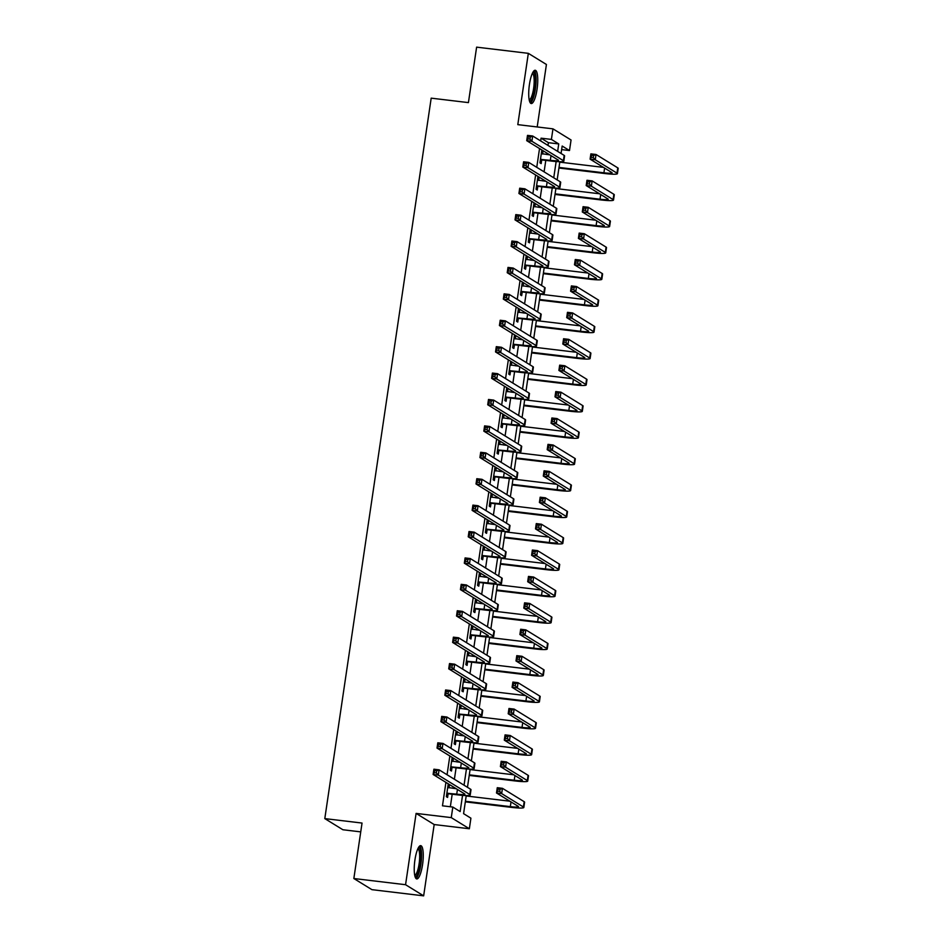 <?xml version="1.0" encoding="UTF-8"?>
<svg xmlns="http://www.w3.org/2000/svg" width="943" height="943" viewBox="0 0 943 943"><rect width="100%" height="100%" fill="white"/><g stroke="black" fill="none" stroke-linecap="round" stroke-linejoin="round"><path stroke-width="1.41" d="M422.558 864.637A16.762 4.09 96.8 0 0 420.731 845.647A16.762 4.09 96.8 0 0 414.932 859.933A16.762 4.09 96.8 0 0 416.747 878.923A16.762 4.09 96.8 0 0 422.558 864.637M537.05 89.243A16.762 4.09 96.8 0 0 535.235 70.265A16.762 4.09 96.8 0 0 529.424 84.552A16.762 4.09 96.8 0 0 531.251 103.541A16.762 4.09 96.8 0 0 537.05 89.243M466.255 795.562L463.579 813.668L470.911 818.182L469.355 828.756L451.261 817.616L452.817 807.055L460.149 811.569L462.541 795.373M434.181 824.547L416.099 813.408L405.561 884.711L353.849 878.522L371.931 889.662L423.655 895.85L434.181 824.547L469.355 828.756M360.733 831.879L342.887 829.746L324.805 818.607L431.187 98.155L468.423 102.61L476.616 47.15L528.328 53.338L517.801 124.641L552.963 128.849L571.057 139.988L569.501 150.55L562.169 146.035L561.061 153.473M537.192 126.963L546.421 64.478L528.328 53.338M561.639 149.607L569.501 150.55M405.561 884.711L423.655 895.85M547.989 145.434L548.402 142.688L541.07 138.173L540.657 140.92M539.537 148.546L536.756 167.324M535.636 174.962L532.866 193.739M531.734 201.366L528.964 220.143M527.832 227.782L525.062 246.559M523.931 254.186L521.161 272.963M520.029 280.601L517.259 299.367M516.139 307.005L513.357 325.783M512.238 333.421L509.468 352.187M508.336 359.825L505.566 378.603M504.434 386.241L501.664 405.007M500.533 412.645L497.763 431.423M496.631 439.049L493.861 457.826M492.741 465.465L489.959 484.242M488.839 491.869L486.058 510.646M484.938 518.285L482.168 537.062M481.036 544.689L478.266 563.466M477.134 571.104L474.364 589.882M473.233 597.508L470.463 616.286M469.331 623.924L466.561 642.702M465.441 650.328L462.659 669.106M461.54 676.744L458.769 695.521M457.638 703.148L454.868 721.925M453.736 729.564L450.966 748.341M449.835 755.968L447.065 774.745M445.933 782.384L442.479 805.817L452.817 807.055M450.341 806.748L452.192 794.218M453.053 788.336L453.277 786.898M454.396 779.26L456.094 767.814M456.954 761.932L457.166 760.482M458.298 752.856L459.984 741.398M460.856 735.528L461.068 734.078M462.2 726.44L463.885 714.994M464.758 709.112L464.97 707.663M466.101 700.036L467.787 688.579M468.659 682.708L468.871 681.259M470.003 673.62L471.689 662.175M472.561 656.293L472.773 654.843M473.893 647.216L475.59 635.759M476.451 629.889L476.675 628.439M477.795 620.8L479.492 609.355M480.352 603.473L480.565 602.023M481.696 594.396L483.394 582.939M484.254 577.069L484.466 575.619M485.598 567.981L487.283 556.535M488.156 550.653L488.368 549.203M489.5 541.577L491.185 530.119M492.057 524.249L492.27 522.799M493.401 515.161L495.087 503.715M495.959 497.833L496.171 496.383M497.291 488.757L498.988 477.299M499.861 471.429L500.073 469.979M501.193 462.341L502.89 450.895M503.751 445.013L503.963 443.575M505.094 435.937L506.792 424.48M507.652 418.609L507.864 417.16M508.996 409.521L510.682 398.076M511.554 392.194L511.766 390.756M512.898 383.117L514.583 371.66M515.456 365.79L515.668 364.34M516.799 356.713L518.485 345.256M519.357 339.374L519.569 337.936M520.701 330.298L522.387 318.852M523.259 312.97L523.471 311.52M524.591 303.894L526.288 292.436M527.149 286.554L527.373 285.116M528.493 277.478L530.19 266.032M531.05 260.15L531.263 258.7M532.394 251.074L534.08 239.616M534.952 233.734L535.164 232.296M536.296 224.658L537.981 213.212M538.854 207.33L539.066 205.88M540.198 198.254L541.883 186.797M542.755 180.926L542.968 179.476M544.099 171.838L545.785 160.393M546.657 154.511L546.869 153.061M542.59 154.027L543.05 150.927L541.824 150.173L539.95 162.844L541.176 163.599L541.683 160.157M538.689 180.431L539.148 177.331L537.923 176.577L536.06 189.26L537.274 190.014L537.781 186.561M534.787 206.847L535.247 203.747L534.033 202.993L532.158 215.664L533.373 216.418L533.891 212.977M530.897 233.251L531.345 230.151L530.131 229.397L528.257 242.08L529.483 242.834L529.99 239.381M526.996 259.667L527.455 256.567L526.229 255.812L524.355 268.484L525.581 269.238L526.088 265.796M523.094 286.071L523.554 282.971L522.328 282.216L520.453 294.9L521.679 295.654L522.186 292.2M519.192 312.487L519.652 309.387L518.426 308.632L516.552 321.304L517.778 322.058L518.285 318.616M515.291 338.891L515.75 335.791L514.524 335.036L512.662 347.719L513.876 348.462L514.383 345.02M511.389 365.306L511.849 362.206L510.623 361.452L508.76 374.123L509.974 374.878L510.493 371.436M507.487 391.71L507.947 388.61L506.733 387.856L504.859 400.539L506.085 401.282L506.591 397.84M503.597 418.126L504.045 415.014L502.831 414.272L500.957 426.943L502.183 427.698L502.69 424.256M499.696 444.53L500.155 441.43L498.93 440.676L497.055 453.359L498.281 454.102L498.788 450.66M495.794 470.946L496.254 467.834L495.028 467.091L493.154 479.763L494.38 480.517L494.886 477.064M491.892 497.35L492.352 494.25L491.126 493.495L489.252 506.167L490.478 506.921L490.985 503.479M487.991 523.754L488.45 520.654L487.225 519.911L485.362 532.583L486.576 533.337L487.083 529.883M484.089 550.17L484.549 547.07L483.335 546.315L481.46 558.987L482.675 559.741L483.193 556.299M480.199 576.574L480.647 573.474L479.433 572.719L477.559 585.403L478.785 586.157L479.292 582.703M476.298 602.99L476.757 599.889L475.531 599.135L473.657 611.807L474.883 612.561L475.39 609.119M472.396 629.394L472.856 626.293L471.63 625.539L469.755 638.222L470.981 638.977L471.488 635.523M468.494 655.809L468.954 652.709L467.728 651.955L465.854 664.626L467.08 665.381L467.587 661.939M464.593 682.213L465.052 679.113L463.826 678.359L461.964 691.042L463.178 691.797L463.685 688.343M460.691 708.629L461.151 705.529L459.936 704.775L458.062 717.446L459.276 718.201L459.795 714.759M456.801 735.033L457.249 731.933L456.035 731.179L454.161 743.862L455.386 744.616L455.893 741.163M452.899 761.449L453.359 758.349L452.133 757.594L450.259 770.266L451.485 771.02L451.992 767.578M448.998 787.853L449.457 784.753L448.231 783.998L446.357 796.682L447.583 797.436L448.09 793.982M416.099 813.408L451.261 817.616M541.07 138.173L551.407 139.411L552.963 128.849M353.849 878.522L362.041 823.062L324.805 818.607M559.847 161.736L557.16 179.889M555.946 188.14L553.27 206.293M552.044 214.556L549.368 232.709M548.142 240.96L545.467 259.113M544.241 267.376L541.565 285.529M540.351 293.78L537.663 311.933M536.449 320.196L533.762 338.348M532.547 346.6L529.872 364.752M528.646 373.015L525.97 391.168M524.744 399.419L522.068 417.572M520.842 425.835L518.167 443.988M516.953 452.239L514.265 470.392M513.051 478.655L510.363 496.808M509.149 505.059L506.462 523.212M505.248 531.475L502.572 549.628M501.346 557.879L498.67 576.032M497.444 584.295L494.769 602.447M493.543 610.699L490.867 628.851M489.653 637.114L486.965 655.267M485.751 663.518L483.064 681.671M481.849 689.934L479.174 708.075M477.948 716.338L475.272 734.491M474.046 742.742L471.37 760.895M470.144 769.158L467.469 787.311M557.643 151.375L558.739 143.925L551.407 139.411M464.05 785.201L466.443 768.958M467.952 758.797L470.345 742.554M471.842 732.381L474.246 716.138M475.744 705.977L478.148 689.734M479.645 679.561L482.05 663.318M483.547 653.157L485.94 636.914M487.448 626.741L489.841 610.498M491.35 600.337L493.743 584.094M495.24 573.922L497.645 557.678M499.142 547.518L501.546 531.274M503.043 521.102L505.448 504.87M506.945 494.698L509.338 478.455M510.847 468.282L513.24 452.051M514.748 441.878L517.141 425.635M518.65 415.462L521.043 399.231M522.54 389.058L524.945 372.815M526.442 362.654L528.846 346.411M530.343 336.238L532.748 319.995M534.245 309.834L536.638 293.591M538.147 283.419L540.539 267.175M542.048 257.015L544.441 240.771M545.938 230.599L548.343 214.356M549.84 204.195L552.244 187.952M553.741 177.779L556.146 161.536M548.402 142.688L558.739 143.925M541.742 150.762L543.05 150.927M537.84 177.178L539.148 177.331M533.938 203.582L535.247 203.747M530.037 229.998L531.345 230.151M526.135 256.402L527.455 256.567M522.245 282.817L523.554 282.971M518.344 309.221L519.652 309.387M514.442 335.637L515.75 335.791M510.54 362.041L511.849 362.206M506.639 388.457L507.947 388.61M502.737 414.861L504.045 415.014M498.835 441.277L500.155 441.43M494.945 467.681L496.254 467.834M491.044 494.097L492.352 494.25M487.142 520.501L488.45 520.654M483.24 546.916L484.549 547.07M479.339 573.32L480.647 573.474M475.437 599.724L476.757 599.889M471.547 626.14L472.856 626.293M467.645 652.544L468.954 652.709M463.744 678.96L465.052 679.113M459.842 705.364L461.151 705.529M455.94 731.78L457.249 731.933M452.039 758.184L453.359 758.349M448.149 784.6L449.457 784.753M540.469 159.402L550.323 160.322A10.738 1.167 -171.6 0 0 558.515 160.393A10.738 1.167 -171.6 0 0 558.221 160.062L526.713 140.66L527.502 135.379L532.665 135.992L564.173 155.395A16.114 1.756 8.4 0 1 564.598 155.89L563.82 161.17A16.114 1.756 8.4 0 1 551.549 161.076L542.331 159.98L540.292 160.534M541.317 153.615L549.84 154.888M530.249 137.006L528.174 136.759L527.868 138.869L529.931 139.116L530.249 137.006L532.665 135.992L531.887 141.273L563.395 160.675A16.114 1.756 8.4 0 1 563.82 161.17M529.931 139.116L531.887 141.273L526.713 140.66L527.868 138.869M541.105 159.226L542.331 159.98M528.174 136.759L527.502 135.379M559.01 167.43L603.921 172.805A10.738 1.167 -171.6 0 0 612.101 172.864A10.738 1.167 -171.6 0 0 611.818 172.534L590.094 159.155L590.872 153.874L596.047 154.487L595.257 159.768L616.993 173.147A16.114 1.756 8.4 0 1 617.417 173.653A16.114 1.756 8.4 0 1 605.147 173.559L558.916 168.019M559.788 162.149L603.426 167.371M593.619 155.501L591.556 155.253L591.237 157.363L593.312 157.611L593.619 155.501L596.047 154.487L617.771 167.866A16.114 1.756 8.4 0 1 618.195 168.373L617.417 173.653M593.312 157.611L595.257 159.768L590.094 159.155L591.237 157.363M591.556 155.253L590.872 153.874M536.567 185.806L546.433 186.738A10.738 1.167 -171.6 0 0 554.614 186.797A10.738 1.167 -171.6 0 0 554.331 186.466L522.811 167.064L523.601 161.783L528.764 162.408L560.283 181.81A16.114 1.756 8.4 0 1 560.708 182.305L559.918 187.586A16.114 1.756 8.4 0 1 547.647 187.492L538.429 186.384L536.402 186.95M537.416 180.03L545.938 181.304M526.347 163.41L524.284 163.163L523.966 165.273L526.041 165.52L526.347 163.41L528.764 162.408L527.986 167.689L559.494 187.091A16.114 1.756 8.4 0 1 559.918 187.586M526.041 165.52L527.986 167.689L522.811 167.064L523.966 165.273M537.204 185.63L538.429 186.384M524.284 163.163L523.601 161.783M532.665 212.222L542.531 213.142A10.738 1.167 -171.6 0 0 550.712 213.212A10.738 1.167 -171.6 0 0 550.429 212.882L518.921 193.48L519.699 188.199L524.874 188.812L556.382 208.214A16.114 1.756 8.4 0 1 556.806 208.709L556.028 213.99A16.114 1.756 8.4 0 1 543.746 213.896L534.528 212.8L532.5 213.354M533.514 206.434L542.036 207.708M522.446 189.826L520.383 189.578L520.064 191.688L522.139 191.936L522.446 189.826L524.874 188.812L524.084 194.093L555.604 213.495A16.114 1.756 8.4 0 1 556.028 213.99M522.139 191.936L524.084 194.093L518.921 193.48L520.064 191.688M533.314 212.045L534.528 212.8M520.383 189.578L519.699 188.199M528.764 238.626L538.63 239.557A10.738 1.167 -171.6 0 0 546.81 239.616A10.738 1.167 -171.6 0 0 546.527 239.286L515.019 219.884L515.797 214.603L520.972 215.228L552.48 234.618A16.114 1.756 8.4 0 1 552.904 235.125L552.126 240.406A16.114 1.756 8.4 0 1 539.856 240.312L530.626 239.204L528.599 239.77M529.624 232.85L538.135 234.123M518.544 216.23L516.481 215.982L516.163 218.092L518.237 218.34L518.544 216.23L520.972 215.228L520.194 220.509L551.702 239.911A16.114 1.756 8.4 0 1 552.126 240.406M518.237 218.34L520.194 220.509L515.019 219.884L516.163 218.092M529.412 238.449L530.626 239.204M516.481 215.982L515.797 214.603M555.109 193.834L600.019 199.209A10.738 1.167 -171.6 0 0 608.2 199.279A10.738 1.167 -171.6 0 0 607.917 198.938L586.192 185.559L586.97 180.278L592.145 180.903L591.367 186.184L613.091 199.562A16.114 1.756 8.4 0 1 613.516 200.057A16.114 1.756 8.4 0 1 601.245 199.963L555.014 194.435M555.887 188.553L599.536 193.775M589.717 181.905L587.654 181.657L587.336 183.767L589.41 184.015L589.717 181.905L592.145 180.903L613.869 194.282A16.114 1.756 8.4 0 1 614.294 194.777L613.516 200.057M589.41 184.015L591.367 186.184L586.192 185.559L587.336 183.767M587.654 181.657L586.97 180.278M551.207 220.249L596.117 225.625A10.738 1.167 -171.6 0 0 604.31 225.683A10.738 1.167 -171.6 0 0 604.027 225.353L582.291 211.975L583.069 206.694L588.243 207.307L587.465 212.588L609.19 225.966A16.114 1.756 8.4 0 1 609.614 226.473A16.114 1.756 8.4 0 1 597.343 226.379L551.113 220.839M551.985 214.969L595.634 220.191M585.815 208.32L583.752 208.073L583.446 210.183L585.509 210.43L585.815 208.32L588.243 207.307L609.968 220.686A16.114 1.756 8.4 0 1 610.404 221.192L609.614 226.473M585.509 210.43L587.465 212.588L582.291 211.975L583.446 210.183M583.752 208.073L583.069 206.694M547.305 246.653L592.228 252.029A10.738 1.167 -171.6 0 0 600.408 252.099A10.738 1.167 -171.6 0 0 600.125 251.757L578.389 238.379L579.167 233.098L584.342 233.723L583.564 239.003L605.288 252.382A16.114 1.756 8.4 0 1 605.724 252.877A16.114 1.756 8.4 0 1 593.442 252.783L547.223 247.255M548.083 241.373L591.732 246.594M581.925 234.724L579.851 234.477L579.544 236.587L581.607 236.834L581.925 234.724L584.342 233.723L606.078 247.101A16.114 1.756 8.4 0 1 606.502 247.596L605.724 252.877M581.607 236.834L583.564 239.003L578.389 238.379L579.544 236.587M579.851 234.477L579.167 233.098M524.862 265.042L534.728 265.961A10.738 1.167 -171.6 0 0 542.909 266.032A10.738 1.167 -171.6 0 0 542.626 265.702L511.118 246.3L511.896 241.019L517.07 241.632L548.578 261.034A16.114 1.756 8.4 0 1 549.003 261.529L548.225 266.81A16.114 1.756 8.4 0 1 535.954 266.716L526.736 265.62L524.697 266.174M525.722 259.254L534.233 260.527M514.642 242.646L512.579 242.398L512.273 244.508L514.336 244.756L514.642 242.646L517.07 241.632L516.293 246.913L547.8 266.315A16.114 1.756 8.4 0 1 548.225 266.81M514.336 244.756L516.293 246.913L511.118 246.3L512.273 244.508M525.51 264.865L526.736 265.62M512.579 242.398L511.896 241.019M543.404 273.069L588.326 278.444A10.738 1.167 -171.6 0 0 596.506 278.503A10.738 1.167 -171.6 0 0 596.224 278.173L574.487 264.794L575.265 259.514L580.44 260.127L579.662 265.407L601.398 278.786A16.114 1.756 8.4 0 1 601.823 279.293A16.114 1.756 8.4 0 1 589.54 279.187L543.321 273.659M544.182 267.788L587.831 273.01M578.024 261.14L575.949 260.893L575.643 263.003L577.705 263.25L578.024 261.14L580.44 260.127L602.176 273.505A16.114 1.756 8.4 0 1 602.601 274.012L601.823 279.293M577.705 263.25L579.662 265.407L574.487 264.794L575.643 263.003M575.949 260.893L575.265 259.514M532.878 72.363A14.499 3.536 -83.2 0 1 535.058 75.369A14.499 3.536 -83.2 0 1 534.221 92.414A14.499 3.536 -83.2 0 1 529.447 100.948M529.212 99.899A13.426 3.277 96.8 0 0 533.243 90.634A13.426 3.277 96.8 0 0 533.773 76.088A13.426 3.277 96.8 0 0 532.394 73.318M530.402 103.023A16.656 4.067 96.8 0 0 535.082 90.823A16.656 4.067 96.8 0 0 535.577 73.684A16.656 4.067 96.8 0 0 534.292 70.56M418.374 847.745A14.499 3.536 -83.2 0 1 420.389 864.118A14.499 3.536 -83.2 0 1 414.955 876.33M414.708 875.293A13.426 3.277 96.8 0 0 419.105 863.847A13.426 3.277 96.8 0 0 417.89 848.7M415.91 878.416A16.656 4.067 96.8 0 0 420.873 864.425A16.656 4.067 96.8 0 0 419.788 845.942M520.96 291.446L530.826 292.377A10.738 1.167 -171.6 0 0 539.007 292.436A10.738 1.167 -171.6 0 0 538.724 292.106L507.216 272.704L507.994 267.423L513.169 268.048L544.677 287.438A16.114 1.756 8.4 0 1 545.101 287.945L544.323 293.226A16.114 1.756 8.4 0 1 532.052 293.132L522.835 292.024L520.795 292.589M521.821 285.67L530.331 286.943M510.752 269.05L508.678 268.802L508.371 270.912L510.434 271.16L510.752 269.05L513.169 268.048L512.391 273.329L543.899 292.731A16.114 1.756 8.4 0 1 544.323 293.226M510.434 271.16L512.391 273.329L507.216 272.704L508.371 270.912M521.609 291.269L522.835 292.024M508.678 268.802L507.994 267.423M517.07 317.862L526.925 318.781A10.738 1.167 -171.6 0 0 535.105 318.852A10.738 1.167 -171.6 0 0 534.822 318.522L503.314 299.12L504.092 293.839L509.267 294.452L540.775 313.854A16.114 1.756 8.4 0 1 541.199 314.349L540.422 319.63A16.114 1.756 8.4 0 1 528.151 319.536L518.933 318.428L516.894 318.993M517.919 312.074L526.442 313.347M506.851 295.465L504.776 295.218L504.47 297.328L506.532 297.575L506.851 295.465L509.267 294.452L508.489 299.733L539.997 319.135A16.114 1.756 8.4 0 1 540.422 319.63M506.532 297.575L508.489 299.733L503.314 299.12L504.47 297.328M517.707 317.685L518.933 318.428M504.776 295.218L504.092 293.839M513.169 344.266L523.023 345.197A10.738 1.167 -171.6 0 0 531.215 345.256A10.738 1.167 -171.6 0 0 530.933 344.926L499.413 325.524L500.203 320.243L505.365 320.868L536.873 340.258A16.114 1.756 8.4 0 1 537.31 340.765L536.52 346.046A16.114 1.756 8.4 0 1 524.249 345.951L515.031 344.843L512.992 345.409M514.018 338.49L522.54 339.763M502.949 321.869L500.874 321.622L500.568 323.732L502.631 323.979L502.949 321.869L505.365 320.868L504.588 326.148L536.096 345.539A16.114 1.756 8.4 0 1 536.52 346.046M502.631 323.979L504.588 326.148L499.413 325.524L500.568 323.732M513.805 344.089L515.031 344.843M500.874 321.622L500.203 320.243M509.267 370.682L519.133 371.601A10.738 1.167 -171.6 0 0 527.314 371.672A10.738 1.167 -171.6 0 0 527.031 371.33L495.523 351.939L496.301 346.647L501.464 347.272L532.984 366.674A16.114 1.756 8.4 0 1 533.408 367.169L532.63 372.45A16.114 1.756 8.4 0 1 520.347 372.355L511.13 371.247L509.102 371.813M510.116 364.894L518.638 366.167M499.047 348.273L496.985 348.026L496.666 350.148L498.741 350.395L499.047 348.273L501.464 347.272L500.686 352.552L532.194 371.955A16.114 1.756 8.4 0 1 532.63 372.45M498.741 350.395L500.686 352.552L495.523 351.939L496.666 350.148M509.915 370.505L511.13 371.247M496.985 348.026L496.301 346.647M505.365 397.086L515.232 398.017A10.738 1.167 -171.6 0 0 523.412 398.076A10.738 1.167 -171.6 0 0 523.129 397.746L491.621 378.343L492.399 373.063L497.574 373.676L529.082 393.078A16.114 1.756 8.4 0 1 529.506 393.585L528.728 398.865A16.114 1.756 8.4 0 1 516.446 398.759L507.228 397.663L505.2 398.229M506.214 391.31L514.737 392.583M495.146 374.689L493.083 374.442L492.765 376.552L494.839 376.799L495.146 374.689L497.574 373.676L496.784 378.968L528.304 398.359A16.114 1.756 8.4 0 1 528.728 398.865M494.839 376.799L496.784 378.968L491.621 378.343L492.765 376.552M506.014 396.909L507.228 397.663M493.083 374.442L492.399 373.063M539.502 299.473L584.424 304.848A10.738 1.167 -171.6 0 0 592.605 304.919A10.738 1.167 -171.6 0 0 592.322 304.577L570.586 291.198L571.375 285.918L576.538 286.542L575.76 291.823L597.497 305.202A16.114 1.756 8.4 0 1 597.921 305.697A16.114 1.756 8.4 0 1 585.65 305.603L539.42 300.074M540.292 294.192L583.929 299.414M574.122 287.544L572.047 287.297L571.741 289.407L573.804 289.654L574.122 287.544L576.538 286.542L598.275 299.921A16.114 1.756 8.4 0 1 598.699 300.416L597.921 305.697M573.804 289.654L575.76 291.823L570.586 291.198L571.741 289.407M572.047 287.297L571.375 285.918M535.6 325.889L580.523 331.264A10.738 1.167 -171.6 0 0 588.703 331.323A10.738 1.167 -171.6 0 0 588.42 330.993L566.696 317.614L567.474 312.333L572.637 312.946L571.859 318.227L593.595 331.606A16.114 1.756 8.4 0 1 594.019 332.113A16.114 1.756 8.4 0 1 581.748 332.007L535.518 326.478M536.39 320.608L580.028 325.83M570.22 313.96L568.158 313.713L567.839 315.822L569.914 316.07L570.22 313.96L572.637 312.946L594.373 326.325A16.114 1.756 8.4 0 1 594.797 326.82L594.019 332.113M569.914 316.07L571.859 318.227L566.696 317.614L567.839 315.822M568.158 313.713L567.474 312.333M531.711 352.293L576.621 357.668A10.738 1.167 -171.6 0 0 584.801 357.727A10.738 1.167 -171.6 0 0 584.519 357.397L562.794 344.018L563.572 338.737L568.747 339.362L567.957 344.643L589.693 358.022A16.114 1.756 8.4 0 1 590.118 358.517A16.114 1.756 8.4 0 1 577.847 358.423L531.616 352.894M532.489 347.012L576.126 352.234M566.319 340.364L564.256 340.117L563.938 342.226L566.012 342.474L566.319 340.364L568.747 339.362L590.471 352.741A16.114 1.756 8.4 0 1 590.896 353.236L590.118 358.517M566.012 342.474L567.957 344.643L562.794 344.018L563.938 342.226M564.256 340.117L563.572 338.737M527.809 378.709L572.719 384.084A10.738 1.167 -171.6 0 0 580.912 384.143A10.738 1.167 -171.6 0 0 580.629 383.813L558.893 370.434L559.67 365.153L564.845 365.766L564.067 371.047L585.792 384.426A16.114 1.756 8.4 0 1 586.216 384.933A16.114 1.756 8.4 0 1 573.945 384.827L527.715 379.298M528.587 373.428L572.236 378.65M562.417 366.78L560.354 366.532L560.036 368.642L562.111 368.89L562.417 366.78L564.845 365.766L586.57 379.145A16.114 1.756 8.4 0 1 586.994 379.64L586.216 384.933M562.111 368.89L564.067 371.047L558.893 370.434L560.036 368.642M560.354 366.532L559.67 365.153M523.907 405.113L568.829 410.488A10.738 1.167 -171.6 0 0 577.01 410.547A10.738 1.167 -171.6 0 0 576.727 410.217L554.991 396.838L555.769 391.557L560.944 392.182L560.166 397.463L581.89 410.842A16.114 1.756 8.4 0 1 582.314 411.337A16.114 1.756 8.4 0 1 570.043 411.242L523.813 405.714M524.685 399.832L568.334 405.054M558.527 393.184L556.453 392.936L556.146 395.046L558.209 395.294L558.527 393.184L560.944 392.182L582.68 405.561A16.114 1.756 8.4 0 1 583.104 406.056L582.314 411.337M558.209 395.294L560.166 397.463L554.991 396.838L556.146 395.046M556.453 392.936L555.769 391.557M501.464 423.501L511.33 424.421A10.738 1.167 -171.6 0 0 519.51 424.491A10.738 1.167 -171.6 0 0 519.228 424.15L487.72 404.759L488.498 399.467L493.672 400.091L525.18 419.494A16.114 1.756 8.4 0 1 525.605 419.989L524.827 425.269A16.114 1.756 8.4 0 1 512.556 425.175L503.338 424.067L501.299 424.633M502.324 417.714L510.835 418.987M491.244 401.093L489.181 400.846L488.863 402.967L490.938 403.215L491.244 401.093L493.672 400.091L492.894 405.372L524.402 424.774A16.114 1.756 8.4 0 1 524.827 425.269M490.938 403.215L492.894 405.372L487.72 404.759L488.863 402.967M502.112 423.324L503.338 424.067M489.181 400.846L488.498 399.467M520.006 431.529L564.928 436.892A10.738 1.167 -171.6 0 0 573.108 436.963A10.738 1.167 -171.6 0 0 572.825 436.633L551.089 423.254L551.867 417.973L557.042 418.586L556.264 423.867L578 437.246A16.114 1.756 8.4 0 1 578.424 437.741A16.114 1.756 8.4 0 1 566.142 437.646L519.923 432.118M520.784 426.236L564.433 431.458M554.625 419.6L552.551 419.352L552.244 421.462L554.307 421.71L554.625 419.6L557.042 418.586L578.778 431.965A16.114 1.756 8.4 0 1 579.202 432.46L578.424 437.741M554.307 421.71L556.264 423.867L551.089 423.254L552.244 421.462M552.551 419.352L551.867 417.973M497.562 449.905L507.428 450.837A10.738 1.167 -171.6 0 0 515.609 450.895A10.738 1.167 -171.6 0 0 515.326 450.565L483.818 431.163L484.596 425.882L489.771 426.495L521.279 445.898A16.114 1.756 8.4 0 1 521.703 446.393L520.925 451.685A16.114 1.756 8.4 0 1 508.654 451.579L499.436 450.483L497.397 451.049M498.423 444.118L506.933 445.402M487.354 427.509L485.28 427.262L484.973 429.371L487.036 429.619L487.354 427.509L489.771 426.495L488.993 431.788L520.501 451.178A16.114 1.756 8.4 0 1 520.925 451.685M487.036 429.619L488.993 431.788L483.818 431.163L484.973 429.371M498.21 449.728L499.436 450.483M485.28 427.262L484.596 425.882M516.104 457.933L561.026 463.308A10.738 1.167 -171.6 0 0 569.207 463.367A10.738 1.167 -171.6 0 0 568.924 463.037L547.188 449.658L547.977 444.377L553.14 445.002L552.362 450.282L574.098 463.661A16.114 1.756 8.4 0 1 574.523 464.156A16.114 1.756 8.4 0 1 562.252 464.062L516.021 458.534M516.882 452.652L560.531 457.874M550.724 446.004L548.649 445.756L548.343 447.866L550.406 448.114L550.724 446.004L553.14 445.002L574.876 458.381A16.114 1.756 8.4 0 1 575.301 458.876L574.523 464.156M550.406 448.114L552.362 450.282L547.188 449.658L548.343 447.866M548.649 445.756L547.977 444.377M493.661 476.321L503.527 477.241A10.738 1.167 -171.6 0 0 511.707 477.311A10.738 1.167 -171.6 0 0 511.424 476.969L479.916 457.567L480.694 452.286L485.869 452.911L517.377 472.313A16.114 1.756 8.4 0 1 517.801 472.808L517.023 478.089A16.114 1.756 8.4 0 1 504.753 477.995L495.535 476.887L493.495 477.453M494.521 470.533L503.032 471.806M483.453 453.913L481.378 453.666L481.071 455.787L483.134 456.035L483.453 453.913L485.869 452.911L485.091 458.192L516.599 477.594A16.114 1.756 8.4 0 1 517.023 478.089M483.134 456.035L485.091 458.192L479.916 457.567L481.071 455.787M494.309 476.144L495.535 476.887M481.378 453.666L480.694 452.286M512.202 484.348L557.124 489.712A10.738 1.167 -171.6 0 0 565.305 489.782A10.738 1.167 -171.6 0 0 565.022 489.452L543.298 476.074L544.076 470.793L549.239 471.406L548.461 476.686L570.197 490.065A16.114 1.756 8.4 0 1 570.621 490.56A16.114 1.756 8.4 0 1 558.35 490.466L512.12 484.938M512.992 479.056L556.629 484.278M546.822 472.408L544.759 472.16L544.441 474.282L546.516 474.529L546.822 472.408L549.239 471.406L570.975 484.785A16.114 1.756 8.4 0 1 571.399 485.28L570.621 490.56M546.516 474.529L548.461 476.686L543.298 476.074L544.441 474.282M544.759 472.16L544.076 470.793M489.771 502.725L499.625 503.656A10.738 1.167 -171.6 0 0 507.817 503.715A10.738 1.167 -171.6 0 0 507.523 503.385L476.015 483.983L476.804 478.702L481.967 479.315L513.475 498.717A16.114 1.756 8.4 0 1 513.9 499.212L513.122 504.505A16.114 1.756 8.4 0 1 500.851 504.399L491.633 503.303L489.594 503.857M490.619 496.937L499.142 498.222M479.551 480.329L477.476 480.081L477.17 482.191L479.233 482.439L479.551 480.329L481.967 479.315L481.189 484.596L512.697 503.998A16.114 1.756 8.4 0 1 513.122 504.505M479.233 482.439L481.189 484.596L476.015 483.983L477.17 482.191M490.407 502.548L491.633 503.303M477.476 480.081L476.804 478.702M508.312 510.752L553.223 516.127A10.738 1.167 -171.6 0 0 561.403 516.186A10.738 1.167 -171.6 0 0 561.12 515.856L539.396 502.478L540.174 497.197L545.349 497.81L544.559 503.102L566.295 516.481A16.114 1.756 8.4 0 1 566.719 516.976A16.114 1.756 8.4 0 1 554.449 516.882L508.218 511.354M509.09 505.472L552.728 510.693M542.92 498.823L540.858 498.576L540.539 500.686L542.614 500.933L542.92 498.823L545.349 497.81L567.073 511.2A16.114 1.756 8.4 0 1 567.497 511.695L566.719 516.976M542.614 500.933L544.559 503.102L539.396 502.478L540.539 500.686M540.858 498.576L540.174 497.197M485.869 529.141L495.735 530.06A10.738 1.167 -171.6 0 0 503.916 530.119A10.738 1.167 -171.6 0 0 503.633 529.789L472.125 510.387L472.903 505.106L478.066 505.731L509.585 525.133A16.114 1.756 8.4 0 1 510.01 525.628L509.22 530.909A16.114 1.756 8.4 0 1 496.949 530.815L487.731 529.707L485.704 530.272M486.718 523.353L495.24 524.626M475.649 506.733L473.586 506.485L473.268 508.607L475.343 508.855L475.649 506.733L478.066 505.731L477.288 511.012L508.796 530.414A16.114 1.756 8.4 0 1 509.22 530.909M475.343 508.855L477.288 511.012L472.125 510.387L473.268 508.607M486.517 528.952L487.731 529.707M473.586 506.485L472.903 505.106M504.411 537.156L549.321 542.531A10.738 1.167 -171.6 0 0 557.502 542.602A10.738 1.167 -171.6 0 0 557.219 542.272L535.494 528.893L536.272 523.601L541.447 524.225L540.669 529.506L562.393 542.885A16.114 1.756 8.4 0 1 562.818 543.38A16.114 1.756 8.4 0 1 550.547 543.286L504.316 537.758M505.189 531.876L548.838 537.097M539.019 525.227L536.956 524.98L536.638 527.102L538.712 527.349L539.019 525.227L541.447 524.225L563.171 537.604A16.114 1.756 8.4 0 1 563.596 538.099L562.818 543.38M538.712 527.349L540.669 529.506L535.494 528.893L536.638 527.102M536.956 524.98L536.272 523.601M481.967 555.545L491.833 556.464A10.738 1.167 -171.6 0 0 500.014 556.535A10.738 1.167 -171.6 0 0 499.731 556.205L468.223 536.803L469.001 531.522L474.176 532.135L505.684 551.537A16.114 1.756 8.4 0 1 506.108 552.032L505.33 557.313A16.114 1.756 8.4 0 1 493.048 557.219L483.83 556.122L481.802 556.676M482.816 549.757L491.338 551.03M471.748 533.149L469.685 532.901L469.366 535.011L471.441 535.259L471.748 533.149L474.176 532.135L473.386 537.416L504.906 556.818A16.114 1.756 8.4 0 1 505.33 557.313M471.441 535.259L473.386 537.416L468.223 536.803L469.366 535.011M482.616 555.368L483.83 556.122M469.685 532.901L469.001 531.522M500.509 563.572L545.419 568.947A10.738 1.167 -171.6 0 0 553.612 569.006A10.738 1.167 -171.6 0 0 553.329 568.676L531.593 555.297L532.371 550.017L537.545 550.629L536.767 555.922L558.492 569.301A16.114 1.756 8.4 0 1 558.916 569.796A16.114 1.756 8.4 0 1 546.645 569.702L500.415 564.162M501.287 558.291L544.936 563.513M535.129 551.643L533.054 551.396L532.748 553.506L534.811 553.753L535.129 551.643L537.545 550.629L559.27 564.02A16.114 1.756 8.4 0 1 559.706 564.515L558.916 569.796M534.811 553.753L536.767 555.922L531.593 555.297L532.748 553.506M533.054 551.396L532.371 550.017M478.066 581.961L487.932 582.88A10.738 1.167 -171.6 0 0 496.112 582.939A10.738 1.167 -171.6 0 0 495.829 582.609L464.321 563.207L465.099 557.926L470.274 558.551L501.782 577.953A16.114 1.756 8.4 0 1 502.206 578.448L501.428 583.729A16.114 1.756 8.4 0 1 489.158 583.634L479.94 582.526L477.901 583.092M478.926 576.173L487.437 577.446M467.846 559.553L465.783 559.305L465.465 561.427L467.539 561.674L467.846 559.553L470.274 558.551L469.496 563.831L501.004 583.234A16.114 1.756 8.4 0 1 501.428 583.729M467.539 561.674L469.496 563.831L464.321 563.207L465.465 561.427M478.714 581.772L479.94 582.526M465.783 559.305L465.099 557.926M474.164 608.365L484.03 609.284A10.738 1.167 -171.6 0 0 492.211 609.355A10.738 1.167 -171.6 0 0 491.928 609.025L460.42 589.623L461.198 584.342L466.372 584.955L497.88 604.357A16.114 1.756 8.4 0 1 498.305 604.852L497.527 610.133A16.114 1.756 8.4 0 1 485.256 610.038L476.038 608.942L473.999 609.496M475.024 602.577L483.535 603.85M463.944 585.968L461.881 585.721L461.575 587.831L463.638 588.078L463.944 585.968L466.372 584.955L465.594 590.235L497.102 609.638A16.114 1.756 8.4 0 1 497.527 610.133M463.638 588.078L465.594 590.235L460.42 589.623L461.575 587.831M474.812 608.188L476.038 608.942M461.881 585.721L461.198 584.342M470.262 634.769L480.128 635.7A10.738 1.167 -171.6 0 0 488.309 635.759A10.738 1.167 -171.6 0 0 488.026 635.429L456.518 616.027L457.296 610.746L462.471 611.37L493.979 630.773A16.114 1.756 8.4 0 1 494.403 631.268L493.625 636.549A16.114 1.756 8.4 0 1 481.354 636.454L472.137 635.346L470.097 635.912M471.123 628.993L479.633 630.266M460.054 612.372L457.98 612.125L457.673 614.235L459.736 614.482L460.054 612.372L462.471 611.37L461.693 616.651L493.201 636.053A16.114 1.756 8.4 0 1 493.625 636.549M459.736 614.482L461.693 616.651L456.518 616.027L457.673 614.235M470.911 634.592L472.137 635.346M457.98 612.125L457.296 610.746M466.372 661.184L476.227 662.104A10.738 1.167 -171.6 0 0 484.407 662.175A10.738 1.167 -171.6 0 0 484.124 661.845L452.616 642.442L453.394 637.162L458.569 637.774L490.077 657.177A16.114 1.756 8.4 0 1 490.501 657.672L489.723 662.953A16.114 1.756 8.4 0 1 477.453 662.858L468.235 661.762L466.196 662.316M467.221 655.397L475.744 656.67M456.153 638.788L454.078 638.541L453.772 640.651L455.834 640.898L456.153 638.788L458.569 637.774L457.791 643.055L489.299 662.457A16.114 1.756 8.4 0 1 489.723 662.953M455.834 640.898L457.791 643.055L452.616 642.442L453.772 640.651M467.009 661.008L468.235 661.762M454.078 638.541L453.394 637.162M462.471 687.588L472.325 688.52A10.738 1.167 -171.6 0 0 480.517 688.579A10.738 1.167 -171.6 0 0 480.235 688.249L448.715 668.846L449.505 663.566L454.667 664.19L486.175 683.592A16.114 1.756 8.4 0 1 486.612 684.088L485.822 689.368A16.114 1.756 8.4 0 1 473.551 689.274L464.333 688.166L462.294 688.732M463.319 681.813L471.842 683.086M452.251 665.192L450.176 664.945L449.87 667.055L451.933 667.302L452.251 665.192L454.667 664.19L453.889 669.471L485.397 688.873A16.114 1.756 8.4 0 1 485.822 689.368M451.933 667.302L453.889 669.471L448.715 668.846L449.87 667.055M463.107 687.412L464.333 688.166M450.176 664.945L449.505 663.566M458.569 714.004L468.435 714.924A10.738 1.167 -171.6 0 0 476.616 714.994A10.738 1.167 -171.6 0 0 476.333 714.664L444.825 695.262L445.603 689.981L450.778 690.594L482.286 709.996A16.114 1.756 8.4 0 1 482.71 710.492L481.932 715.772A16.114 1.756 8.4 0 1 469.649 715.678L460.432 714.582L458.404 715.136M459.418 708.217L467.94 709.49M448.349 691.608L446.287 691.36L445.968 693.47L448.043 693.718L448.349 691.608L450.778 690.594L449.988 695.875L481.496 715.277A16.114 1.756 8.4 0 1 481.932 715.772M448.043 693.718L449.988 695.875L444.825 695.262L445.968 693.47M459.217 713.827L460.432 714.582M446.287 691.36L445.603 689.981M454.667 740.408L464.534 741.339A10.738 1.167 -171.6 0 0 472.714 741.398A10.738 1.167 -171.6 0 0 472.431 741.068L440.923 721.666L441.701 716.385L446.876 717.01L478.384 736.412A16.114 1.756 8.4 0 1 478.808 736.907L478.03 742.188A16.114 1.756 8.4 0 1 465.748 742.094L456.53 740.986L454.502 741.552M455.516 734.632L464.039 735.905M444.448 718.012L442.385 717.764L442.067 719.874L444.141 720.122L444.448 718.012L446.876 717.01L446.086 722.291L477.606 741.693A16.114 1.756 8.4 0 1 478.03 742.188M444.141 720.122L446.086 722.291L440.923 721.666L442.067 719.874M455.316 740.231L456.53 740.986M442.385 717.764L441.701 716.385M450.766 766.824L460.632 767.743A10.738 1.167 -171.6 0 0 468.812 767.814A10.738 1.167 -171.6 0 0 468.53 767.484L437.022 748.082L437.8 742.801L442.974 743.414L474.482 762.816A16.114 1.756 8.4 0 1 474.907 763.311L474.129 768.592A16.114 1.756 8.4 0 1 461.858 768.498L452.64 767.402L450.601 767.956M451.626 761.036L460.137 762.309M440.546 744.428L438.483 744.18L438.165 746.29L440.24 746.538L440.546 744.428L442.974 743.414L442.196 748.695L473.704 768.097A16.114 1.756 8.4 0 1 474.129 768.592M440.24 746.538L442.196 748.695L437.022 748.082L438.165 746.29M451.414 766.647L452.64 767.402M438.483 744.18L437.8 742.801M496.607 589.976L541.53 595.351A10.738 1.167 -171.6 0 0 549.71 595.422A10.738 1.167 -171.6 0 0 549.427 595.092L527.691 581.713L528.469 576.421L533.644 577.045L532.866 582.326L554.59 595.705A16.114 1.756 8.4 0 1 555.026 596.2A16.114 1.756 8.4 0 1 542.744 596.106L496.525 590.577M497.385 584.695L541.034 589.917M531.227 578.047L529.153 577.8L528.846 579.921L530.909 580.169L531.227 578.047L533.644 577.045L555.38 590.424A16.114 1.756 8.4 0 1 555.804 590.919L555.026 596.2M530.909 580.169L532.866 582.326L527.691 581.713L528.846 579.921M529.153 577.8L528.469 576.421M492.706 616.392L537.628 621.767A10.738 1.167 -171.6 0 0 545.808 621.826A10.738 1.167 -171.6 0 0 545.525 621.496L523.789 608.117L524.567 602.836L529.742 603.449L528.964 608.73L550.7 622.121A16.114 1.756 8.4 0 1 551.125 622.616A16.114 1.756 8.4 0 1 538.842 622.521L492.623 616.981M493.484 611.111L537.133 616.333M527.326 604.463L525.251 604.215L524.945 606.325L527.007 606.573L527.326 604.463L529.742 603.449L551.478 616.84A16.114 1.756 8.4 0 1 551.903 617.335L551.125 622.616M527.007 606.573L528.964 608.73L523.789 608.117L524.945 606.325M525.251 604.215L524.567 602.836M488.804 642.796L533.726 648.171A10.738 1.167 -171.6 0 0 541.907 648.242A10.738 1.167 -171.6 0 0 541.624 647.912L519.888 634.521L520.677 629.24L525.84 629.865L525.062 635.146L546.799 648.525A16.114 1.756 8.4 0 1 547.223 649.02A16.114 1.756 8.4 0 1 534.952 648.925L488.722 643.397M489.594 637.515L533.231 642.737M523.424 630.867L521.349 630.619L521.043 632.741L523.106 632.989L523.424 630.867L525.84 629.865L547.577 643.244A16.114 1.756 8.4 0 1 548.001 643.739L547.223 649.02M523.106 632.989L525.062 635.146L519.888 634.521L521.043 632.741M521.349 630.619L520.677 629.24M484.914 669.212L529.825 674.587A10.738 1.167 -171.6 0 0 538.005 674.646A10.738 1.167 -171.6 0 0 537.722 674.316L515.998 660.937L516.776 655.656L521.951 656.269L521.161 661.55L542.897 674.94A16.114 1.756 8.4 0 1 543.321 675.436A16.114 1.756 8.4 0 1 531.05 675.341L484.82 669.801M485.692 663.931L529.329 669.153M519.522 657.283L517.459 657.035L517.141 659.145L519.216 659.393L519.522 657.283L521.951 656.269L543.675 669.648A16.114 1.756 8.4 0 1 544.099 670.155L543.321 675.436M519.216 659.393L521.161 661.55L515.998 660.937L517.141 659.145M517.459 657.035L516.776 655.656M481.013 695.616L525.923 700.991A10.738 1.167 -171.6 0 0 534.103 701.062A10.738 1.167 -171.6 0 0 533.821 700.732L512.096 687.341L512.874 682.06L518.049 682.685L517.259 687.966L538.995 701.344A16.114 1.756 8.4 0 1 539.42 701.84A16.114 1.756 8.4 0 1 527.149 701.745L480.918 696.217M481.79 690.335L525.428 695.557M515.621 683.687L513.558 683.439L513.24 685.561L515.314 685.809L515.621 683.687L518.049 682.685L539.773 696.064A16.114 1.756 8.4 0 1 540.198 696.559L539.42 701.84M515.314 685.809L517.259 687.966L512.096 687.341L513.24 685.561M513.558 683.439L512.874 682.06M477.111 722.032L522.021 727.407A10.738 1.167 -171.6 0 0 530.214 727.466A10.738 1.167 -171.6 0 0 529.931 727.136L508.194 713.757L508.972 708.476L514.147 709.089L513.369 714.37L535.094 727.76A16.114 1.756 8.4 0 1 535.518 728.255A16.114 1.756 8.4 0 1 523.247 728.161L477.017 722.621M477.889 716.751L521.538 721.973M511.719 710.103L509.656 709.855L509.338 711.965L511.412 712.213L511.719 710.103L514.147 709.089L535.872 722.468A16.114 1.756 8.4 0 1 536.308 722.975L535.518 728.255M511.412 712.213L513.369 714.37L508.194 713.757L509.338 711.965M509.656 709.855L508.972 708.476M473.209 748.436L518.131 753.811A10.738 1.167 -171.6 0 0 526.312 753.881A10.738 1.167 -171.6 0 0 526.029 753.54L504.293 740.161L505.071 734.88L510.246 735.505L509.468 740.785L531.192 754.164A16.114 1.756 8.4 0 1 531.616 754.659A16.114 1.756 8.4 0 1 519.345 754.565L473.127 749.037M473.987 743.155L517.636 748.377M507.829 736.507L505.754 736.259L505.448 738.369L507.511 738.617L507.829 736.507L510.246 735.505L531.982 748.883A16.114 1.756 8.4 0 1 532.406 749.379L531.616 754.659M507.511 738.617L509.468 740.785L504.293 740.161L505.448 738.369M505.754 736.259L505.071 734.88M469.308 774.851L514.23 780.226A10.738 1.167 -171.6 0 0 522.41 780.285A10.738 1.167 -171.6 0 0 522.127 779.955L500.391 766.576L501.169 761.296L506.344 761.909L505.566 767.189L527.302 780.568A16.114 1.756 8.4 0 1 527.726 781.075A16.114 1.756 8.4 0 1 515.444 780.981L469.225 775.441M470.086 769.571L513.735 774.792M503.927 762.922L501.853 762.675L501.546 764.785L503.609 765.032L503.927 762.922L506.344 761.909L528.08 775.287A16.114 1.756 8.4 0 1 528.504 775.794L527.726 781.075M503.609 765.032L505.566 767.189L500.391 766.576L501.546 764.785M501.853 762.675L501.169 761.296M446.864 793.228L456.73 794.159A10.738 1.167 -171.6 0 0 464.911 794.218A10.738 1.167 -171.6 0 0 464.628 793.888L433.12 774.486L433.898 769.205L439.073 769.83L470.581 789.22A16.114 1.756 8.4 0 1 471.005 789.727L470.227 795.008A16.114 1.756 8.4 0 1 457.956 794.914L448.738 793.806L446.699 794.371M447.725 787.452L456.235 788.725M436.656 770.832L434.582 770.584L434.275 772.694L436.338 772.942L436.656 770.832L439.073 769.83L438.295 775.111L469.803 794.513A16.114 1.756 8.4 0 1 470.227 795.008M436.338 772.942L438.295 775.111L433.12 774.486L434.275 772.694M447.512 793.051L448.738 793.806M434.582 770.584L433.898 769.205M465.406 801.255L510.328 806.63A10.738 1.167 -171.6 0 0 518.509 806.701A10.738 1.167 -171.6 0 0 518.226 806.359L496.489 792.98L497.279 787.7L502.442 788.324L501.664 793.605L523.4 806.984A16.114 1.756 8.4 0 1 523.825 807.479A16.114 1.756 8.4 0 1 511.554 807.385L465.323 801.856M466.184 795.975L509.833 801.196M500.026 789.326L497.951 789.079L497.645 791.189L499.707 791.436L500.026 789.326L502.442 788.324L524.178 801.703A16.114 1.756 8.4 0 1 524.603 802.198L523.825 807.479M499.707 791.436L501.664 793.605L496.489 792.98L497.645 791.189M497.951 789.079L497.279 787.7M551.018 155.619L550.323 160.322M564.173 155.395L563.395 160.675M604.616 168.102L603.921 172.805M617.771 167.866L616.993 173.147M547.117 182.034L546.433 186.738M560.283 181.81L559.494 187.091M543.227 208.438L542.531 213.142M556.382 208.214L555.604 213.495M539.325 234.854L538.63 239.557M552.48 234.618L551.702 239.911M600.715 194.506L600.019 199.209M613.869 194.282L613.091 199.562M596.813 220.921L596.117 225.625M609.968 220.686L609.19 225.966M592.923 247.325L592.228 252.029M606.078 247.101L605.288 252.382M535.424 261.258L534.728 265.961M548.578 261.034L547.8 266.315M589.021 273.741L588.326 278.444M602.176 273.505L601.398 278.786M531.522 287.674L530.826 292.377M544.677 287.438L543.899 292.731M527.62 314.078L526.925 318.781M540.775 313.854L539.997 319.135M523.719 340.494L523.023 345.197M536.873 340.258L536.096 345.539M519.829 366.898L519.133 371.601M532.984 366.674L532.194 371.955M515.927 393.314L515.232 398.017M529.082 393.078L528.304 398.359M585.12 300.145L584.424 304.848M598.275 299.921L597.497 305.202M581.218 326.561L580.523 331.264M594.373 326.325L593.595 331.606M577.316 352.965L576.621 357.668M590.471 352.741L589.693 358.022M573.415 379.381L572.719 384.084M586.57 379.145L585.792 384.426M569.513 405.785L568.829 410.488M582.68 405.561L581.89 410.842M512.025 419.718L511.33 424.421M525.18 419.494L524.402 424.774M565.623 432.189L564.928 436.892M578.778 431.965L578 437.246M508.124 446.133L507.428 450.837M521.279 445.898L520.501 451.178M561.722 458.604L561.026 463.308M574.876 458.381L574.098 463.661M504.222 472.537L503.527 477.241M517.377 472.313L516.599 477.594M557.82 485.008L557.124 489.712M570.975 484.785L570.197 490.065M500.32 498.953L499.625 503.656M513.475 498.717L512.697 503.998M553.918 511.424L553.223 516.127M567.073 511.2L566.295 516.481M496.419 525.357L495.735 530.06M509.585 525.133L508.796 530.414M550.017 537.828L549.321 542.531M563.171 537.604L562.393 542.885M492.529 551.761L491.833 556.464M505.684 551.537L504.906 556.818M546.115 564.244L545.419 568.947M559.27 564.02L558.492 569.301M488.627 578.177L487.932 582.88M501.782 577.953L501.004 583.234M484.726 604.581L484.03 609.284M497.88 604.357L497.102 609.638M480.824 630.997L480.128 635.7M493.979 630.773L493.201 636.053M476.922 657.401L476.227 662.104M490.077 657.177L489.299 662.457M473.021 683.816L472.325 688.52M486.175 683.592L485.397 688.873M469.131 710.22L468.435 714.924M482.286 709.996L481.496 715.277M465.229 736.636L464.534 741.339M478.384 736.412L477.606 741.693M461.327 763.04L460.632 767.743M474.482 762.816L473.704 768.097M542.225 590.648L541.53 595.351M555.38 590.424L554.59 595.705M538.323 617.064L537.628 621.767M551.478 616.84L550.7 622.121M534.422 643.468L533.726 648.171M547.577 643.244L546.799 648.525M530.52 669.884L529.825 674.587M543.675 669.648L542.897 674.94M526.618 696.288L525.923 700.991M539.773 696.064L538.995 701.344M522.717 722.703L522.021 727.407M535.872 722.468L535.094 727.76M518.827 749.107L518.131 753.811M531.982 748.883L531.192 754.164M514.925 775.523L514.23 780.226M528.08 775.287L527.302 780.568M457.426 789.456L456.73 794.159M470.581 789.22L469.803 794.513M511.023 801.927L510.328 806.63M524.178 801.703L523.4 806.984"/></g></svg>
